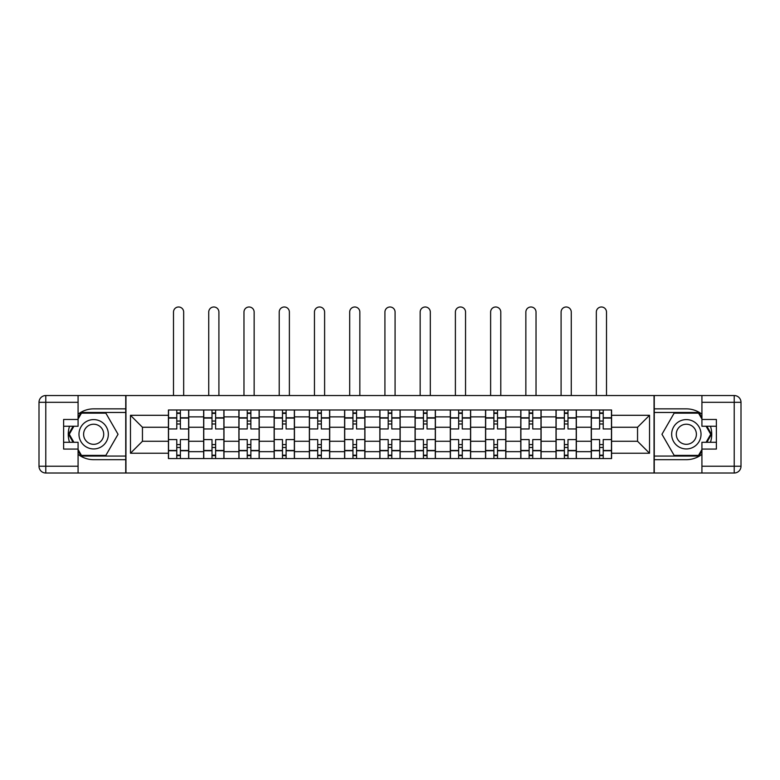<?xml version="1.0" encoding="UTF-8"?>
<svg xmlns="http://www.w3.org/2000/svg" width="780" height="780" viewBox="0 0 780 780"><rect width="100%" height="100%" fill="white"/><g stroke="black" fill="none" stroke-linecap="round" stroke-linejoin="round"><path stroke-width="1.17" d="M78.078 454.34A25.408 25.408 0 0 0 93.659 459.683L125.736 459.683L125.736 473.011L654.264 473.011L654.264 459.683L686.341 459.683A25.408 25.408 0 0 0 701.922 454.34M701.922 414.2A25.408 25.408 0 0 0 686.341 408.856L654.264 408.856L654.264 395.538L125.736 395.538L125.736 408.856L93.659 408.856A25.408 25.408 0 0 0 78.078 414.2M203.658 458.552L203.658 416.881L188.75 416.881L188.75 458.552M188.75 416.881L188.75 409.988M203.658 416.881L203.658 409.988M223.987 409.988L223.987 458.552M238.894 458.552L238.894 409.988M259.223 409.988L259.223 458.552M274.131 458.552L274.131 409.988M294.46 409.988L294.46 458.552M309.368 458.552L309.368 409.988M329.696 409.988L329.696 458.552M344.604 458.552L344.604 409.988M364.933 409.988L364.933 458.552M379.84 458.552L379.84 409.988M400.159 409.988L400.159 458.552M415.067 458.552L415.067 409.988M435.396 409.988L435.396 458.552M450.304 458.552L450.304 409.988M470.632 409.988L470.632 458.552M485.54 458.552L485.54 409.988M505.869 409.988L505.869 458.552M520.777 458.552L520.777 409.988M541.106 409.988L541.106 458.552M556.013 458.552L556.013 409.988M576.342 409.988L576.342 458.552M591.25 458.552L591.25 409.988M591.25 441.275L576.342 441.275M556.013 441.275L541.106 441.275M520.777 441.275L505.869 441.275M485.54 441.275L470.632 441.275M450.304 441.275L435.396 441.275M415.067 441.275L400.159 441.275M379.84 441.275L364.933 441.275M344.604 441.275L329.696 441.275M309.368 441.275L294.46 441.275M274.131 441.275L259.223 441.275M238.894 441.275L223.987 441.275M203.658 441.275L188.75 441.275M591.25 427.264L576.342 427.264M556.013 427.264L541.106 427.264M520.777 427.264L505.869 427.264M485.54 427.264L470.632 427.264M450.304 427.264L435.396 427.264M415.067 427.264L400.159 427.264M379.84 427.264L364.933 427.264M344.604 427.264L329.696 427.264M309.368 427.264L294.46 427.264M274.131 427.264L259.223 427.264M238.894 427.264L223.987 427.264M203.658 427.264L188.75 427.264M142.447 441.275L168.422 441.275L168.422 427.264L142.447 427.264L142.447 441.275L130.474 453.238L130.474 415.301L168.422 415.301L168.422 427.264M611.578 427.264L611.578 441.275L637.553 441.275L637.553 427.264L611.578 427.264L611.578 409.988L168.422 409.988L168.422 415.301M611.578 415.301L649.525 415.301L649.525 453.238L611.578 453.238L611.578 441.275M168.422 441.275L168.422 458.552L611.578 458.552L611.578 453.238M168.422 453.238L130.474 453.238M654.04 473.011L654.04 395.538M125.96 473.011L125.96 395.538M180.394 455.159L176.777 455.159M176.777 413.38L180.394 413.38M215.631 455.159L212.014 455.159M212.014 413.38L215.631 413.38M250.868 455.159L247.25 455.159M247.25 413.38L250.868 413.38M286.104 455.159L282.487 455.159M282.487 413.38L286.104 413.38M321.34 455.159L317.723 455.159M317.723 413.38L321.34 413.38M356.567 455.159L352.96 455.159M352.96 413.38L356.567 413.38M391.804 455.159L388.196 455.159M388.196 413.38L391.804 413.38M427.04 455.159L423.433 455.159M423.433 413.38L427.04 413.38M462.277 455.159L458.659 455.159M458.659 413.38L462.277 413.38M497.513 455.159L493.896 455.159M493.896 413.38L497.513 413.38M532.75 455.159L529.133 455.159M529.133 413.38L532.75 413.38M567.986 455.159L564.369 455.159M564.369 413.38L567.986 413.38M603.223 455.159L599.606 455.159M599.606 413.38L603.223 413.38M130.474 415.301L142.447 427.264M637.553 441.275L649.525 453.238M637.553 427.264L649.525 415.301M188.633 458.552L188.633 428.961L180.394 428.961L180.394 409.988M176.777 409.988L176.777 428.961L168.538 428.961L168.538 409.988M183.671 395.538L183.671 312.078A5.08 5.08 0 0 0 178.591 306.988A5.08 5.08 0 0 0 173.501 312.078L173.501 395.538M188.633 428.961L188.633 409.988M168.538 458.552L168.538 439.579L176.777 439.579L176.777 458.552M180.394 458.552L180.394 439.579L188.633 439.579M176.777 423.988L180.394 423.988M168.538 439.579L168.538 428.961M180.394 444.551L176.777 444.551M180.394 455.618L176.777 455.618M176.777 447.486L180.394 447.486M180.394 421.054L176.777 421.054M176.777 412.922L180.394 412.922M69.547 426.25A25.408 25.408 0 0 0 69.547 442.289M125.736 395.538L78.078 395.538L78.078 426.25L63.619 426.25M125.736 473.011L45.776 473.011A6.776 6.776 0 0 1 39 466.235L39 402.314A6.776 6.776 0 0 1 45.776 395.538L78.078 395.538M125.736 459.683L125.736 408.856M63.619 442.289L78.078 442.289L78.078 473.011M78.078 419.474L63.619 419.474L63.619 449.065L78.078 449.065M125.736 412.474L81.071 412.474L78.078 417.671M78.078 450.869L81.071 456.066L125.736 456.066M73.125 426.25L68.494 434.275L73.125 442.289M710.453 442.289A25.408 25.408 0 0 0 710.453 426.25M654.264 473.011L701.922 473.011L701.922 442.289L716.381 442.289M654.264 395.538L734.224 395.538A6.776 6.776 0 0 1 741 402.314L741 466.235A6.776 6.776 0 0 1 734.224 473.011L701.922 473.011M654.264 408.856L654.264 459.683M716.381 426.25L701.922 426.25L701.922 395.538M701.922 449.065L716.381 449.065L716.381 419.474L701.922 419.474M654.264 456.066L698.929 456.066L701.922 450.869M701.922 417.671L698.929 412.474L654.264 412.474M706.875 442.289L711.506 434.275L706.875 426.25M78.975 434.275A14.684 14.684 0 0 0 93.659 448.948A14.684 14.684 0 0 0 108.342 434.275A14.684 14.684 0 0 0 93.659 419.591A14.684 14.684 0 0 0 78.975 434.275M83.606 434.275A10.052 10.052 0 0 0 93.659 444.317A10.052 10.052 0 0 0 103.711 434.275A10.052 10.052 0 0 0 93.659 424.223A10.052 10.052 0 0 0 83.606 434.275M78.078 419.026L81.471 413.156L105.856 413.156L118.043 434.275L105.856 455.393L81.471 455.393L78.078 449.514M73.905 442.289L69.274 434.275L73.905 426.25M671.658 434.275A14.684 14.684 0 0 0 686.341 448.948A14.684 14.684 0 0 0 701.025 434.275A14.684 14.684 0 0 0 686.341 419.591A14.684 14.684 0 0 0 671.658 434.275M676.289 434.275A10.052 10.052 0 0 0 686.341 444.317A10.052 10.052 0 0 0 696.394 434.275A10.052 10.052 0 0 0 686.341 424.223A10.052 10.052 0 0 0 676.289 434.275M701.922 449.514L698.529 455.393L674.144 455.393L661.957 434.275L674.144 413.156L698.529 413.156L701.922 419.026M706.095 426.25L710.726 434.275L706.095 442.289M223.87 458.552L223.87 428.961L215.631 428.961L215.631 409.988M212.014 409.988L212.014 428.961L203.775 428.961L203.775 409.988M218.907 395.538L218.907 312.078A5.08 5.08 0 0 0 213.827 306.988A5.08 5.08 0 0 0 208.738 312.078L208.738 395.538M223.87 428.961L223.87 409.988M203.775 458.552L203.775 439.579L212.014 439.579L212.014 458.552M215.631 458.552L215.631 439.579L223.87 439.579M212.014 423.988L215.631 423.988M203.775 439.579L203.775 428.961M215.631 444.551L212.014 444.551M215.631 455.618L212.014 455.618M212.014 447.486L215.631 447.486M215.631 421.054L212.014 421.054M212.014 412.922L215.631 412.922M259.106 458.552L259.106 428.961L250.868 428.961L250.868 409.988M247.25 409.988L247.25 428.961L239.011 428.961L239.011 409.988M254.144 395.538L254.144 312.078A5.08 5.08 0 0 0 249.054 306.988A5.08 5.08 0 0 0 243.974 312.078L243.974 395.538M259.106 428.961L259.106 409.988M239.011 458.552L239.011 439.579L247.25 439.579L247.25 458.552M250.868 458.552L250.868 439.579L259.106 439.579M247.25 423.988L250.868 423.988M239.011 439.579L239.011 428.961M250.868 444.551L247.25 444.551M250.868 455.618L247.25 455.618M247.25 447.486L250.868 447.486M250.868 421.054L247.25 421.054M247.25 412.922L250.868 412.922M294.343 458.552L294.343 428.961L286.104 428.961L286.104 409.988M282.487 409.988L282.487 428.961L274.238 428.961L274.238 409.988M289.38 395.538L289.38 312.078A5.08 5.08 0 0 0 284.29 306.988A5.08 5.08 0 0 0 279.211 312.078L279.211 395.538M294.343 428.961L294.343 409.988M274.238 458.552L274.238 439.579L282.487 439.579L282.487 458.552M286.104 458.552L286.104 439.579L294.343 439.579M282.487 423.988L286.104 423.988M274.238 439.579L274.238 428.961M286.104 444.551L282.487 444.551M286.104 455.618L282.487 455.618M282.487 447.486L286.104 447.486M286.104 421.054L282.487 421.054M282.487 412.922L286.104 412.922M329.579 458.552L329.579 428.961L321.34 428.961L321.34 409.988M317.723 409.988L317.723 428.961L309.475 428.961L309.475 409.988M324.607 395.538L324.607 312.078A5.08 5.08 0 0 0 319.527 306.988A5.08 5.08 0 0 0 314.447 312.078L314.447 395.538M329.579 428.961L329.579 409.988M309.475 458.552L309.475 439.579L317.723 439.579L317.723 458.552M321.34 458.552L321.34 439.579L329.579 439.579M317.723 423.988L321.34 423.988M309.475 439.579L309.475 428.961M321.34 444.551L317.723 444.551M321.34 455.618L317.723 455.618M317.723 447.486L321.34 447.486M321.34 421.054L317.723 421.054M317.723 412.922L321.34 412.922M364.816 458.552L364.816 428.961L356.567 428.961L356.567 409.988M352.96 409.988L352.96 428.961L344.711 428.961L344.711 409.988M359.843 395.538L359.843 312.078A5.08 5.08 0 0 0 354.764 306.988A5.08 5.08 0 0 0 349.684 312.078L349.684 395.538M364.816 428.961L364.816 409.988M344.711 458.552L344.711 439.579L352.96 439.579L352.96 458.552M356.567 458.552L356.567 439.579L364.816 439.579M352.96 423.988L356.567 423.988M344.711 439.579L344.711 428.961M356.567 444.551L352.96 444.551M356.567 455.618L352.96 455.618M352.96 447.486L356.567 447.486M356.567 421.054L352.96 421.054M352.96 412.922L356.567 412.922M400.052 458.552L400.052 428.961L391.804 428.961L391.804 409.988M388.196 409.988L388.196 428.961L379.948 428.961L379.948 409.988M395.08 395.538L395.08 312.078A5.08 5.08 0 0 0 390 306.988A5.08 5.08 0 0 0 384.92 312.078L384.92 395.538M400.052 428.961L400.052 409.988M379.948 458.552L379.948 439.579L388.196 439.579L388.196 458.552M391.804 458.552L391.804 439.579L400.052 439.579M388.196 423.988L391.804 423.988M379.948 439.579L379.948 428.961M391.804 444.551L388.196 444.551M391.804 455.618L388.196 455.618M388.196 447.486L391.804 447.486M391.804 421.054L388.196 421.054M388.196 412.922L391.804 412.922M435.289 458.552L435.289 428.961L427.04 428.961L427.04 409.988M423.433 409.988L423.433 428.961L415.184 428.961L415.184 409.988M430.316 395.538L430.316 312.078A5.08 5.08 0 0 0 425.236 306.988A5.08 5.08 0 0 0 420.157 312.078L420.157 395.538M435.289 428.961L435.289 409.988M415.184 458.552L415.184 439.579L423.433 439.579L423.433 458.552M427.04 458.552L427.04 439.579L435.289 439.579M423.433 423.988L427.04 423.988M415.184 439.579L415.184 428.961M427.04 444.551L423.433 444.551M427.04 455.618L423.433 455.618M423.433 447.486L427.04 447.486M427.04 421.054L423.433 421.054M423.433 412.922L427.04 412.922M470.525 458.552L470.525 428.961L462.277 428.961L462.277 409.988M458.659 409.988L458.659 428.961L450.421 428.961L450.421 409.988M465.553 395.538L465.553 312.078A5.08 5.08 0 0 0 460.473 306.988A5.08 5.08 0 0 0 455.393 312.078L455.393 395.538M470.525 428.961L470.525 409.988M450.421 458.552L450.421 439.579L458.659 439.579L458.659 458.552M462.277 458.552L462.277 439.579L470.525 439.579M458.659 423.988L462.277 423.988M450.421 439.579L450.421 428.961M462.277 444.551L458.659 444.551M462.277 455.618L458.659 455.618M458.659 447.486L462.277 447.486M462.277 421.054L458.659 421.054M458.659 412.922L462.277 412.922M505.762 458.552L505.762 428.961L497.513 428.961L497.513 409.988M493.896 409.988L493.896 428.961L485.657 428.961L485.657 409.988M500.789 395.538L500.789 312.078A5.08 5.08 0 0 0 495.709 306.988A5.08 5.08 0 0 0 490.62 312.078L490.62 395.538M505.762 428.961L505.762 409.988M485.657 458.552L485.657 439.579L493.896 439.579L493.896 458.552M497.513 458.552L497.513 439.579L505.762 439.579M493.896 423.988L497.513 423.988M485.657 439.579L485.657 428.961M497.513 444.551L493.896 444.551M497.513 455.618L493.896 455.618M493.896 447.486L497.513 447.486M497.513 421.054L493.896 421.054M493.896 412.922L497.513 412.922M540.989 458.552L540.989 428.961L532.75 428.961L532.75 409.988M529.133 409.988L529.133 428.961L520.894 428.961L520.894 409.988M536.026 395.538L536.026 312.078A5.08 5.08 0 0 0 530.946 306.988A5.08 5.08 0 0 0 525.856 312.078L525.856 395.538M540.989 428.961L540.989 409.988M520.894 458.552L520.894 439.579L529.133 439.579L529.133 458.552M532.75 458.552L532.75 439.579L540.989 439.579M529.133 423.988L532.75 423.988M520.894 439.579L520.894 428.961M532.75 444.551L529.133 444.551M532.75 455.618L529.133 455.618M529.133 447.486L532.75 447.486M532.75 421.054L529.133 421.054M529.133 412.922L532.75 412.922M576.225 458.552L576.225 428.961L567.986 428.961L567.986 409.988M564.369 409.988L564.369 428.961L556.13 428.961L556.13 409.988M571.262 395.538L571.262 312.078A5.08 5.08 0 0 0 566.173 306.988A5.08 5.08 0 0 0 561.093 312.078L561.093 395.538M576.225 428.961L576.225 409.988M556.13 458.552L556.13 439.579L564.369 439.579L564.369 458.552M567.986 458.552L567.986 439.579L576.225 439.579M564.369 423.988L567.986 423.988M556.13 439.579L556.13 428.961M567.986 444.551L564.369 444.551M567.986 455.618L564.369 455.618M564.369 447.486L567.986 447.486M567.986 421.054L564.369 421.054M564.369 412.922L567.986 412.922M611.462 458.552L611.462 428.961L603.223 428.961L603.223 409.988M599.606 409.988L599.606 428.961L591.367 428.961L591.367 409.988M606.499 395.538L606.499 312.078A5.08 5.08 0 0 0 601.409 306.988A5.08 5.08 0 0 0 596.329 312.078L596.329 395.538M611.462 428.961L611.462 409.988M591.367 458.552L591.367 439.579L599.606 439.579L599.606 458.552M603.223 458.552L603.223 439.579L611.462 439.579M599.606 423.988L603.223 423.988M591.367 439.579L591.367 428.961M603.223 444.551L599.606 444.551M603.223 455.618L599.606 455.618M599.606 447.486L603.223 447.486M603.223 421.054L599.606 421.054M599.606 412.922L603.223 412.922M556.013 416.881L541.106 416.881M520.777 416.881L505.869 416.881M485.54 416.881L470.632 416.881M450.304 416.881L435.396 416.881M415.067 416.881L400.159 416.881M379.84 416.881L364.933 416.881M344.604 416.881L329.696 416.881M309.368 416.881L294.46 416.881M274.131 416.881L259.223 416.881M238.894 416.881L223.987 416.881M591.25 416.881L576.342 416.881M556.013 451.659L541.106 451.659M520.777 451.659L505.869 451.659M485.54 451.659L470.632 451.659M450.304 451.659L435.396 451.659M415.067 451.659L400.159 451.659M379.84 451.659L364.933 451.659M344.604 451.659L329.696 451.659M309.368 451.659L294.46 451.659M274.131 451.659L259.223 451.659M238.894 451.659L223.987 451.659M203.658 451.659L188.75 451.659M591.25 451.659L576.342 451.659M188.633 417.778L180.394 417.778M176.777 417.778L168.538 417.778M176.777 418.08L168.538 418.08M176.777 450.46L168.538 450.46M176.777 450.762L168.538 450.762M188.633 450.762L180.394 450.762M188.633 418.08L180.394 418.08M188.633 450.46L180.394 450.46M78.078 402.314L45.776 402.314L45.776 466.235L78.078 466.235M39 402.314L45.776 402.314L45.776 395.538M45.776 473.011L45.776 466.235L39 466.235M701.922 466.235L734.224 466.235L734.224 402.314L701.922 402.314M741 466.235L734.224 466.235L734.224 473.011M734.224 395.538L734.224 402.314L741 402.314M223.87 417.778L215.631 417.778M212.014 417.778L203.775 417.778M212.014 418.08L203.775 418.08M212.014 450.46L203.775 450.46M212.014 450.762L203.775 450.762M223.87 450.762L215.631 450.762M223.87 418.08L215.631 418.08M223.87 450.46L215.631 450.46M259.106 417.778L250.868 417.778M247.25 417.778L239.011 417.778M247.25 418.08L239.011 418.08M247.25 450.46L239.011 450.46M247.25 450.762L239.011 450.762M259.106 450.762L250.868 450.762M259.106 418.08L250.868 418.08M259.106 450.46L250.868 450.46M294.343 417.778L286.104 417.778M282.487 417.778L274.238 417.778M282.487 418.08L274.238 418.08M282.487 450.46L274.238 450.46M282.487 450.762L274.238 450.762M294.343 450.762L286.104 450.762M294.343 418.08L286.104 418.08M294.343 450.46L286.104 450.46M329.579 417.778L321.34 417.778M317.723 417.778L309.475 417.778M317.723 418.08L309.475 418.08M317.723 450.46L309.475 450.46M317.723 450.762L309.475 450.762M329.579 450.762L321.34 450.762M329.579 418.08L321.34 418.08M329.579 450.46L321.34 450.46M364.816 417.778L356.567 417.778M352.96 417.778L344.711 417.778M352.96 418.08L344.711 418.08M352.96 450.46L344.711 450.46M352.96 450.762L344.711 450.762M364.816 450.762L356.567 450.762M364.816 418.08L356.567 418.08M364.816 450.46L356.567 450.46M400.052 417.778L391.804 417.778M388.196 417.778L379.948 417.778M388.196 418.08L379.948 418.08M388.196 450.46L379.948 450.46M388.196 450.762L379.948 450.762M400.052 450.762L391.804 450.762M400.052 418.08L391.804 418.08M400.052 450.46L391.804 450.46M435.289 417.778L427.04 417.778M423.433 417.778L415.184 417.778M423.433 418.08L415.184 418.08M423.433 450.46L415.184 450.46M423.433 450.762L415.184 450.762M435.289 450.762L427.04 450.762M435.289 418.08L427.04 418.08M435.289 450.46L427.04 450.46M470.525 417.778L462.277 417.778M458.659 417.778L450.421 417.778M458.659 418.08L450.421 418.08M458.659 450.46L450.421 450.46M458.659 450.762L450.421 450.762M470.525 450.762L462.277 450.762M470.525 418.08L462.277 418.08M470.525 450.46L462.277 450.46M505.762 417.778L497.513 417.778M493.896 417.778L485.657 417.778M493.896 418.08L485.657 418.08M493.896 450.46L485.657 450.46M493.896 450.762L485.657 450.762M505.762 450.762L497.513 450.762M505.762 418.08L497.513 418.08M505.762 450.46L497.513 450.46M540.989 417.778L532.75 417.778M529.133 417.778L520.894 417.778M529.133 418.08L520.894 418.08M529.133 450.46L520.894 450.46M529.133 450.762L520.894 450.762M540.989 450.762L532.75 450.762M540.989 418.08L532.75 418.08M540.989 450.46L532.75 450.46M576.225 417.778L567.986 417.778M564.369 417.778L556.13 417.778M564.369 418.08L556.13 418.08M564.369 450.46L556.13 450.46M564.369 450.762L556.13 450.762M576.225 450.762L567.986 450.762M576.225 418.08L567.986 418.08M576.225 450.46L567.986 450.46M611.462 417.778L603.223 417.778M599.606 417.778L591.367 417.778M599.606 418.08L591.367 418.08M599.606 450.46L591.367 450.46M599.606 450.762L591.367 450.762M611.462 450.762L603.223 450.762M611.462 418.08L603.223 418.08M611.462 450.46L603.223 450.46"/></g></svg>
